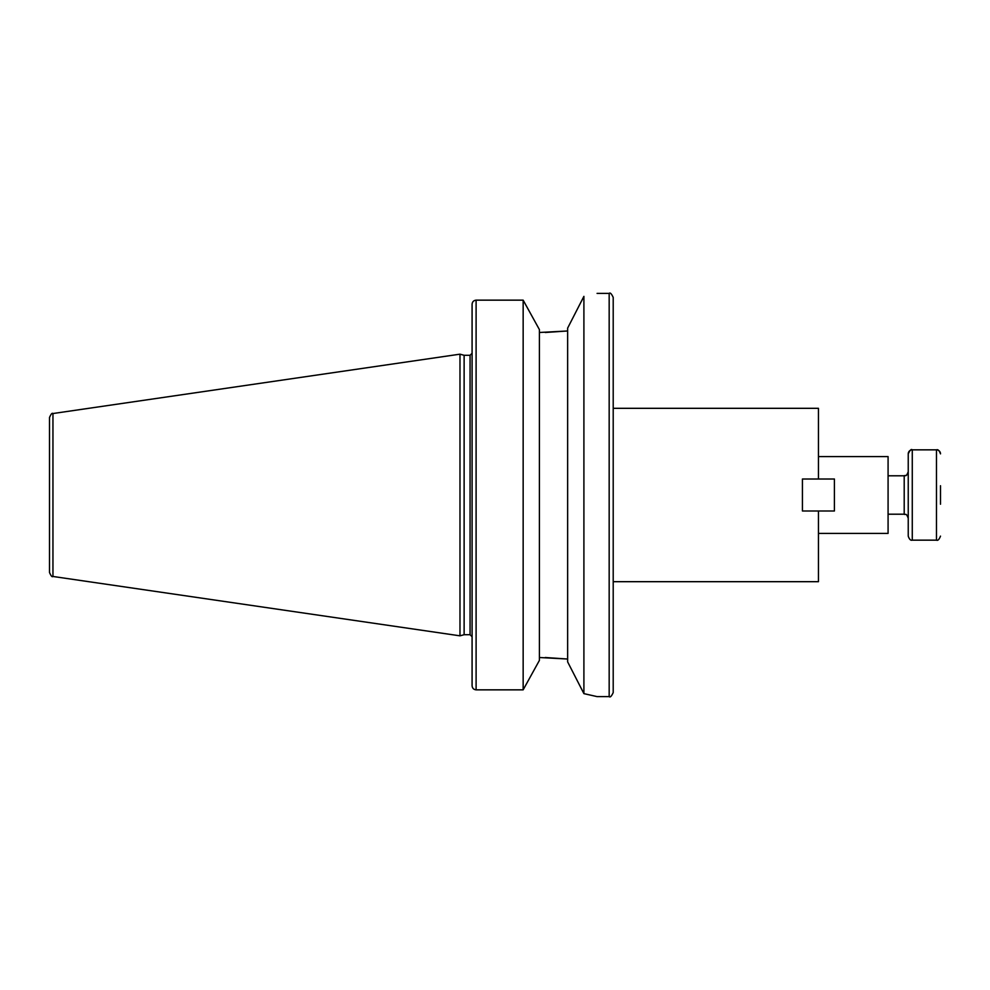 <?xml version="1.0" encoding="UTF-8"?>
<svg xmlns="http://www.w3.org/2000/svg" width="990" height="990" viewBox="0 0 990 990"><rect width="100%" height="100%" fill="white"/><g stroke="black" fill="none" stroke-linecap="round" stroke-linejoin="round"><path stroke-width="1.49" d="M818.445 510.989L802.432 510.989L802.432 479.012L834.409 479.012L834.409 510.989L818.445 510.989L818.445 581.687L613.206 581.687M613.206 408.313L818.445 408.313L818.445 479.012M818.445 456.588L888.08 456.588L888.08 533.412L818.445 533.412M545.267 657.509L567.641 659.031L539.414 657.509M583.902 693.631L583.902 296.369C601.351 292.508 601.351 292.508 583.902 296.369L567.641 328.111L567.641 661.889L583.902 693.631L597.081 696.613L609.172 696.613C610.149 697.641 611.498 696.292 613.206 692.579L613.206 297.421C611.498 293.708 610.149 292.359 609.172 293.387L609.172 696.613M523.153 689.844L539.414 660.38L539.414 329.621L523.153 300.156L476.103 300.156L523.153 300.156L523.153 689.844L476.103 689.844C473.628 689.56 472.292 688.161 472.082 685.662L472.082 304.338C472.292 301.839 473.628 300.44 476.103 300.156L476.103 689.844M545.267 332.492L567.641 330.969L539.414 332.492M52.953 413.535C52.148 412.706 50.997 414.03 49.5 417.52L49.5 572.48C50.997 575.97 52.148 577.294 52.953 576.465L459.979 635.827L459.979 354.173L52.953 413.535L52.953 576.465M459.979 354.173L464.124 355.286L464.124 634.714L459.979 635.827M464.124 355.286L470.064 355.286L470.064 634.714L464.124 634.714M472.082 495L472.082 636.731L470.064 634.714M940.5 504.219L940.5 485.743M888.08 475.794L904.204 475.794C905.602 474.656 905.788 477.935 908.238 471.76A4.034 4.034 0 0 1 904.204 475.794L904.204 514.206L888.08 514.206M908.238 453.865L908.238 536.135C909.303 539.303 910.652 540.651 912.273 540.156L912.273 449.844C911.295 448.817 909.946 450.153 908.238 453.865L908.238 453.865A4.034 4.034 0 0 1 912.273 449.844L936.466 449.844A4.034 4.034 0 0 1 940.5 453.865C939.3 450.549 937.951 449.2 936.466 449.844L936.466 540.156L912.273 540.156M597.081 293.387L609.172 293.387M470.064 355.286L472.082 353.269M904.204 514.206C905.627 515.345 905.838 512.102 908.238 518.24M936.466 540.156C937.815 540.862 939.151 539.513 940.5 536.135"/></g></svg>
